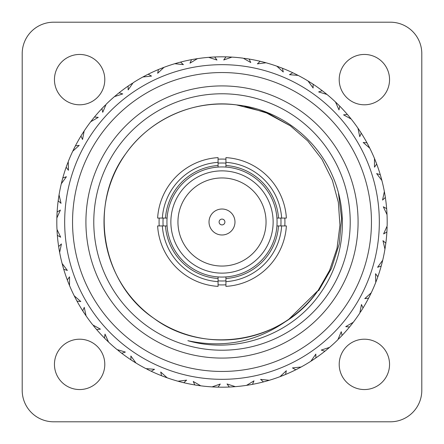 <?xml version="1.0" encoding="UTF-8"?>
<svg xmlns="http://www.w3.org/2000/svg" width="444" height="444" viewBox="0 0 444 444"><rect width="100%" height="100%" fill="white"/><g stroke="black" fill="none" stroke-linecap="round" stroke-linejoin="round"><path stroke-width="0.67" d="M225.935 157.62A64.502 64.502 0 0 1 286.38 218.065L281.651 218.065A59.785 59.785 0 0 0 225.935 162.349L225.935 157.62M286.38 225.935A64.502 64.502 0 0 1 225.935 286.38L225.935 276.923A55.062 55.062 0 0 0 276.923 225.935L286.38 225.935M167.077 225.935A55.062 55.062 0 0 0 222 277.062A55.062 55.062 0 0 1 218.065 276.923L218.065 286.38A64.502 64.502 0 0 1 157.62 225.935L167.077 225.935A55.062 55.062 0 0 1 167.077 218.065A55.062 55.062 0 0 0 167.077 225.935M218.065 167.077A55.062 55.062 0 0 0 167.077 218.065L157.62 218.065A64.502 64.502 0 0 1 218.065 157.62L218.065 167.077A55.062 55.062 0 0 1 222 166.938A55.062 55.062 0 0 0 218.065 167.077M225.935 165.501A56.638 56.638 0 0 1 278.499 218.065L276.923 218.065A55.062 55.062 0 0 0 225.935 167.077L225.935 162.349M281.651 218.065L278.499 218.065M278.499 225.935A56.638 56.638 0 0 1 225.935 278.499M225.935 281.651A59.785 59.785 0 0 0 281.651 225.935M218.065 276.923L218.065 278.499A56.638 56.638 0 0 1 165.501 225.935M162.349 225.935A59.785 59.785 0 0 0 218.065 281.651M167.077 218.065L165.501 218.065A56.638 56.638 0 0 1 218.065 165.501M218.065 162.349A59.785 59.785 0 0 0 162.349 218.065M222 166.938A55.062 55.062 0 0 1 225.935 167.077A55.062 55.062 0 0 0 222 166.938M276.923 218.065A55.062 55.062 0 0 1 276.923 225.935A55.062 55.062 0 0 0 276.923 218.065M225.935 276.923A55.062 55.062 0 0 1 222 277.062A55.062 55.062 0 0 0 225.935 276.923M222 177.95A44.05 44.05 0 0 0 177.95 222A44.05 44.05 0 0 0 222 266.05A44.05 44.05 0 0 0 266.05 222A44.05 44.05 0 0 0 222 177.95M159.196 225.935A62.931 62.931 0 0 1 159.196 218.065M218.065 159.196A62.931 62.931 0 0 1 225.935 159.196M284.804 218.065A62.931 62.931 0 0 1 284.804 225.935M225.935 284.804A62.931 62.931 0 0 1 218.065 284.804M82.845 132.984L84.171 130.947A165.19 165.19 0 0 1 90.737 121.712L98.274 117.36L94.467 117.011A165.19 165.19 0 0 1 101.92 108.564L102.742 112.299L106.116 104.279A165.19 165.19 0 0 1 114.458 96.614L122.733 93.923L119.081 92.79A165.19 165.19 0 0 1 128.127 86.075L128.155 89.899L133.122 82.756A165.19 165.19 0 0 1 142.874 76.995L151.526 76.085L148.191 74.215A165.19 165.19 0 0 1 158.436 69.53L157.67 73.277L164.019 67.322A165.19 165.19 0 0 1 174.753 63.714L183.405 64.619L180.53 62.099A165.19 165.19 0 0 1 191.531 59.646L189.999 63.148L197.441 58.647A165.19 165.19 0 0 1 208.697 57.348L216.972 60.034L214.685 56.971A165.19 165.19 0 0 1 225.952 56.86L223.726 59.968L231.946 57.11A165.19 165.19 0 0 1 243.218 58.181L250.755 62.532L249.156 59.058A165.19 165.19 0 0 1 260.195 61.289L257.376 63.864L266.006 62.782A165.19 165.19 0 0 1 276.817 66.173L283.283 71.995L282.44 68.265A165.19 165.19 0 0 1 292.779 72.744L289.482 74.675L298.152 75.408A165.19 165.19 0 0 1 308.014 80.975L313.131 88.012L313.081 84.188A165.19 165.19 0 0 1 322.261 90.72L318.637 91.925L326.962 94.444A165.19 165.19 0 0 1 335.459 101.937L339 109.89L339.743 106.138A165.19 165.19 0 0 1 347.369 114.435L343.567 114.857L351.187 119.059A165.19 165.19 0 0 1 357.942 128.15L359.751 136.663L361.261 133.15A165.19 165.19 0 0 1 366.994 142.851L363.186 142.474L369.769 148.168A165.19 165.19 0 0 1 374.481 158.464L374.481 167.166L376.69 164.047A165.19 165.19 0 0 1 380.28 174.725L376.634 173.571L381.89 180.503A165.19 165.19 0 0 1 384.36 191.558L382.55 200.066L385.359 197.475A165.19 165.19 0 0 1 386.652 208.663L383.327 206.776L387.024 214.652A165.19 165.19 0 0 1 387.14 225.979L383.605 233.927L386.885 231.973A165.19 165.19 0 0 1 385.825 243.19L382.967 240.654L384.948 249.123A165.19 165.19 0 0 1 382.706 260.228L377.589 267.266L381.213 266.039A165.19 165.19 0 0 1 377.838 276.79L375.569 273.709L375.746 282.412A165.19 165.19 0 0 1 371.245 292.801L364.779 298.629L368.576 298.179A165.19 165.19 0 0 1 363.042 307.992L361.46 304.512L359.829 313.053A165.19 165.19 0 0 1 353.263 322.289L349.894 326.551M82.401 133.683L82.157 134.071M93.784 130.83A157.32 157.32 0 0 1 313.17 93.784A157.32 157.32 0 0 1 350.216 313.17A157.32 157.32 0 0 1 130.83 350.216A157.32 157.32 0 0 1 93.784 130.83A157.32 157.32 0 0 1 313.17 93.784A157.32 157.32 0 0 1 350.216 313.17M332.906 300.86A136.086 136.086 0 0 1 143.14 332.906A136.086 136.086 0 0 1 111.094 143.14A136.086 136.086 0 0 1 300.86 111.094A136.086 136.086 0 0 1 332.906 300.86M117.505 147.697A128.216 128.216 0 0 0 147.697 326.495A128.216 128.216 0 0 0 326.495 296.303A128.216 128.216 0 0 0 296.303 117.505A128.216 128.216 0 0 0 117.505 147.697M288.872 319.214C258.436 341.475 224.764 348.634 187.856 340.687C236.868 354.734 292.602 334.526 320.973 292.374C344.755 258.58 349.2 212.232 331.923 174.531C315.307 136.68 277.744 108.98 236.363 104.884C194.666 99.062 149.972 118.953 125.841 153.624C87.979 204.018 101.315 282.989 153.624 318.159C204.018 356.021 282.989 342.685 318.159 290.376C310.273 301.515 300.51 311.127 288.872 319.214A117.993 117.993 0 0 1 125.841 153.624A117.993 117.993 0 0 1 236.363 104.884L264.924 112.093L290.376 125.841L307.67 140.865L321.972 159.324L332.356 180.247L338.345 202.353L339.949 225.202L337.007 248.374L329.559 270.507L318.159 290.376L288.872 319.214L318.159 290.376L288.872 319.214L318.159 290.376L288.872 319.214L318.159 290.376L329.559 270.507L337.007 248.374L339.949 225.202L338.345 202.353L332.356 180.247L321.972 159.324L307.67 140.865L290.376 125.841L264.924 112.093L236.363 104.884L264.924 112.093L290.376 125.841L307.67 140.865L321.972 159.324L332.356 180.247L338.345 202.353L339.949 225.202L337.007 248.374L329.559 270.507L318.159 290.376L329.559 270.507L337.007 248.374L339.949 225.202L338.345 202.353L332.356 180.247L321.972 159.324L307.67 140.865L290.376 125.841L264.924 112.093L236.363 104.884L264.924 112.093L290.376 125.841L307.67 140.865L321.972 159.324L332.356 180.247L338.345 202.353L339.949 225.202L337.007 248.374L329.559 270.507L318.159 290.376L329.559 270.507L337.007 248.374L339.949 225.202L338.345 202.353L332.356 180.247L321.972 159.324L307.67 140.865L290.376 125.841L268.803 113.686L244.694 106.21M318.531 289.849L329.764 270.052L337.079 248.046L339.954 225.036L338.345 202.353L332.356 180.247L321.972 159.324L307.67 140.865L290.376 125.841L264.924 112.093L236.363 104.884L264.924 112.093L290.376 125.841L307.67 140.865L321.972 159.324L332.356 180.247L338.345 202.353L339.949 225.202L337.007 248.374L329.559 270.507L318.159 290.376M338.439 192.946L341.608 218.47L339.255 243.972L331.485 268.454L318.637 290.715M268.37 380.547L267.871 380.691M267.821 380.708L267.432 380.819M266.683 381.03L265.623 381.324M264.84 381.535L264.53 381.618M263.603 381.862L264.918 381.518M229.515 387.018L230.22 386.985M194.91 384.954L194.844 384.942A165.19 165.19 0 0 1 183.805 382.711L186.624 380.136L177.994 381.218L182.112 382.301M182.062 382.29L181.374 382.118M179.154 381.535L178.727 381.418M147.913 369.647L150.555 370.94M150.205 370.773L146.825 369.092M149.833 370.59L149.534 370.446M149.001 370.185L148.607 369.991M148.313 369.841L148.002 369.686M121.423 353.041L120.946 352.669M120.535 352.353L117.888 350.249M117.188 349.678L117.038 349.556A165.19 165.19 0 0 1 108.541 342.063L105 334.11L104.49 338.1M130.969 359.845L130.919 359.812A165.19 165.19 0 0 1 121.739 353.28L121.151 352.83M119.786 351.77L119.442 351.498M118.837 351.015L120.357 352.22M161.622 375.757L161.561 375.735A165.19 165.19 0 0 1 151.221 371.256L149.972 370.657M149.606 370.479L148.973 370.168M197.097 385.303L197.413 385.348M199.767 385.686L199.356 385.631M199.306 385.625L198.906 385.57M196.748 385.248L196.353 385.187M196.248 385.17L195.932 385.12M163.692 376.556L164.025 376.684M120.318 352.186L119.763 351.748M104.301 337.906L104.257 337.862A165.19 165.19 0 0 1 96.631 329.565L96.154 329.004M95.038 327.683L94.761 327.345M94.267 326.745L95.504 328.238M95.471 328.199L95.022 327.661M132.828 361.055L133.111 361.233M135.109 362.493L134.76 362.276M134.715 362.243L134.343 362.01M104.817 338.428L106.105 339.71M74.32 296.009L75.83 298.951M85.204 314.596L84.971 314.252M82.934 311.155L83.683 312.31M59.457 251.432L59.379 251.032M59.374 250.977L59.296 250.533M58.858 247.93L58.808 247.613M58.664 246.664L59.64 252.442L61.45 243.934L58.641 246.525A165.19 165.19 0 0 1 57.348 235.337L57.165 232.845M58.691 197.147L58.625 197.602M58.647 197.447L58.58 197.88M56.904 216.506L56.915 216.089M56.926 215.778L57.115 212.027L56.86 218.021L60.395 210.073L57.115 212.027A165.19 165.19 0 0 1 58.175 200.81L58.514 198.335M57.01 213.947L57.026 213.597M57.032 213.442L57.048 213.126M57.098 231.762L57.137 232.384M57.209 233.489L57.232 233.777M57.27 234.338L57.332 235.07M69.125 284.587L68.97 284.204M68.953 284.154L68.803 283.788M68.337 282.623L69.314 285.048M67.333 280.014L67.871 281.429M62.16 263.686L62.826 266.167M62.782 266.012L62.865 266.317M63.153 267.338L63.026 266.877M63.437 268.315L63.647 269.025M75.413 298.157L75.558 298.435M75.946 299.173L76.24 299.728M107.798 341.353L107.504 341.07M107.465 341.031L107.148 340.726M104.412 338.017L105.367 338.977M95.982 328.804L96.459 329.365M82.773 310.905L82.739 310.85A165.19 165.19 0 0 1 77.006 301.149L80.814 301.526L74.231 295.832A165.19 165.19 0 0 1 69.519 285.536L69.519 276.834L67.31 279.953L67.632 280.802M63.509 268.565L63.72 269.275L67.366 270.429L62.11 263.497L63.72 269.275A165.19 165.19 0 0 0 67.31 279.953L67.926 281.579M67.949 281.624L68.204 282.29M166.217 377.483L165.834 377.345M165.784 377.328L165.368 377.178M162.887 376.251L162.587 376.135M148.168 369.774L148.451 369.913M149.489 370.424L149.767 370.557M84.754 313.93L83.228 311.61M83.711 312.354L84.099 312.948M104.645 338.256L105.483 339.094M105.517 339.127L106.022 339.632M180.508 381.896L180.813 381.973M181.541 382.156L181.929 382.256M234.393 386.724L233.871 386.763M233.822 386.763L233.422 386.796M230.736 386.957L230.336 386.979M229.454 387.018L230.891 386.952M214.352 387.013L214.818 387.035M214.657 387.024L214.974 387.04M216.633 387.101L216.927 387.113M217.782 387.135L217.466 387.129M217.843 387.135L217.31 387.124M132.051 360.55L135.986 363.026L130.869 355.988L130.919 359.812L131.674 360.306M132.046 360.55L132.373 360.761M132.417 360.789L133.011 361.172M106.865 340.454L108.514 342.035M134.01 361.805L135.947 363.003M178.183 381.274L177.994 381.218A165.19 165.19 0 0 1 167.183 377.827L160.717 372.005L161.561 375.735L162.404 376.062M162.687 376.173L163.181 376.362M163.231 376.379L163.575 376.512M163.603 376.523L163.892 376.634M216.178 387.085L216.739 387.107M249.128 384.948L249.561 384.876M250.455 384.72L250.882 384.643M250.927 384.637L251.315 384.565M339.527 338.084L341.125 336.441M340.842 336.735L340.354 337.24M285.198 374.619L284.637 374.853M284.521 374.903L281.008 376.29M280.17 376.606L279.981 376.679A165.19 165.19 0 0 1 269.247 380.286L260.595 379.381L263.47 381.901A165.19 165.19 0 0 1 252.47 384.354L254.001 380.852L246.559 385.353L251.742 384.487M349.572 326.939L349.533 326.989A165.19 165.19 0 0 1 342.08 335.436L341.569 335.975M341.469 336.08L341.813 335.72M340.376 337.218L340.071 337.529M361.094 311.111L362.126 309.474M362.099 309.518L361.727 310.112M387.113 227.006L387.101 227.417M387.096 227.467L387.085 227.911M386.99 230.053L386.974 230.403M386.968 230.558L386.952 230.874M158.802 69.381L159.363 69.147M159.479 69.098L162.992 67.71M163.83 67.394L159.385 69.142M131.18 84.021L128.738 85.659M129.054 85.437L132.201 83.35M129.398 85.204L129.676 85.02M130.17 84.687L130.53 84.449M130.808 84.266L131.097 84.071M104.473 105.916L102.875 107.559M103.158 107.265L103.646 106.76M75.397 145.876L75.425 145.821A165.19 165.19 0 0 1 80.958 136.008L81.874 134.526M81.901 134.482L82.273 133.888M101.92 108.564L102.431 108.025M102.531 107.92L102.187 108.281M103.624 106.782L103.929 106.471M128.449 85.853L128.954 85.509M102.758 107.681L105.339 105.05M84.066 131.108L81.346 135.376M81.546 135.048L83.572 131.862M81.768 134.698L81.94 134.415M82.257 133.91L82.49 133.544M67.383 163.858L67.005 164.863M58.686 197.164L59.052 194.877A165.19 165.19 0 0 1 61.294 183.772L62.787 177.961A165.19 165.19 0 0 1 66.162 167.21L66.506 166.25M66.678 165.762L66.95 165.024M67 164.891L67.149 164.48M67.166 164.43L67.388 163.847M81.163 135.675L81.48 135.154M66.295 166.839L67.083 164.663M67.244 164.23L67.877 162.56M68.182 161.771L68.254 161.588A165.19 165.19 0 0 1 72.755 151.199L75.425 145.821L72.755 151.199L79.221 145.371L75.425 145.821L74.703 147.225M59.019 195.071L58.275 200.078M58.38 199.284L58.491 198.507M58.508 198.363L58.575 197.93M57.093 231.663L57.293 234.593M57.265 234.21L57.154 232.628M57.232 233.799L57.209 233.466M57.198 233.322L57.176 233.017M57.171 232.872L57.143 232.434M58.225 200.422L58.874 195.959M57.126 232.168L57.026 230.442M56.982 229.542L56.976 229.348A165.19 165.19 0 0 1 56.86 218.021L57.065 212.826M63.287 267.799L63.192 267.477M63.031 266.905L62.915 266.483M63.375 268.109L62.321 264.308M76.818 300.804L75.73 298.757M75.513 298.351L74.725 296.814M121.739 353.28L125.363 352.075L117.038 349.556M95.738 328.51L95.499 328.233M96.631 329.565L100.433 329.143L92.813 324.941A165.19 165.19 0 0 1 86.058 315.851L84.249 307.337L82.739 310.85L86.058 315.851L84.232 313.142M75.719 298.74L75.93 299.145M76.351 299.933L76.179 299.611M63.331 267.948L63.72 269.275M82.739 310.85L83.039 311.316M83.172 311.522L83.983 312.765M94.872 327.478L95.16 327.827M67.593 280.702L68.126 282.084M62.11 263.497A165.19 165.19 0 0 1 59.64 252.442L58.725 247.086M57.154 232.606L57.182 233.061M57.243 233.955L57.221 233.588M58.358 199.439L58.408 199.079M57.348 235.337L60.673 237.224L56.976 229.348M58.652 246.587L58.725 247.069M58.763 247.314L58.997 248.779M59.069 249.228L59.64 252.442M62.959 266.65L63.081 267.088M57.037 213.381L57.082 212.554M58.175 200.81L61.033 203.346L59.052 194.877M61.849 181.518L61.294 183.772L66.411 176.734L62.787 177.961L61.294 183.772L62.049 180.725M67.088 164.641L66.933 165.068M66.639 165.873L66.75 165.562M81.685 134.832L81.879 134.521M66.162 167.21L68.431 170.291L68.254 161.588M62.432 179.271L62.643 178.494M62.576 178.732L62.199 180.164M58.547 198.102L58.486 198.551M58.78 247.425L58.908 248.24M58.991 248.729L59.052 249.106M59.063 249.201L59.146 249.695M59.23 250.161L59.635 252.403M56.993 214.258L56.976 214.635M75.058 146.531L74.387 147.852M74.181 148.263L72.983 150.721M80.958 136.008L82.54 139.488L84.171 130.947M103.813 106.593L103.496 106.915M119.031 92.829L117.854 93.778M118.154 93.534L118.642 93.14M129.298 85.276L128.127 86.075M94.428 117.061L94.117 117.438M93.962 117.632L93.029 118.781M92.746 119.142L90.737 121.712M62.288 179.82L62.376 179.481M62.21 180.12L62.11 180.486M62.088 180.575L62.016 180.863M57.115 212.027L57.06 212.931M57.043 213.231L56.982 214.524M62.787 177.961L62.549 178.838M62.471 179.126L62.338 179.637M62.321 179.687L62.143 180.375M74.409 147.808L74.237 148.152M73.765 149.106L72.772 151.16M117.727 93.878L114.458 96.614M159.718 69.003L158.436 69.53M180.469 62.116L179.01 62.504M178.854 62.543L179.654 62.332M197.247 58.675L192.258 59.513M192.89 59.396L191.531 59.646M148.135 74.242L147.691 74.47M148.068 74.276L147.702 74.464M147.48 74.575L146.215 75.225M145.754 75.458L142.874 76.995M130.392 84.543L130.014 84.793M94.333 117.172L93.612 118.06M93.817 117.804L93.468 118.232M93.057 118.748L92.818 119.042M92.158 119.88L90.759 121.684M75.425 145.821L75.008 146.625M74.808 147.025L74.631 147.369M74.609 147.414L74.287 148.046M94.467 117.011L93.889 117.716M93.701 117.949L93.368 118.359M116.228 95.116L114.485 96.587M179.759 62.304L178.388 62.671M177.889 62.809L174.753 63.714M227.334 56.899L226.69 56.876M228.682 56.949L228.227 56.926M191.913 59.574L192.513 59.463M193.023 59.374L196.359 58.813M159.862 68.942L160.173 68.82M161.438 68.315L161.76 68.187M161.849 68.148L164.019 67.322M129.609 85.065L130.192 84.671M160.095 68.848L160.75 68.587M193.046 59.368L193.373 59.313M193.956 59.207L194.389 59.135M195.155 59.008L197.441 58.647M226.346 56.871L226.951 56.888M227.167 56.893L231.102 57.06M231.241 57.071L231.613 57.093M231.746 57.098L226.157 56.865M261.544 61.616L261.899 61.699M265.817 62.726L260.917 61.461M294.028 73.343L293.445 73.06M295.238 73.932L294.833 73.732M260.584 61.377L261.061 61.494M261.294 61.55L265.196 62.56M227.073 56.888L227.367 56.899M227.261 56.893L227.822 56.915M227.966 56.921L228.854 56.954M229.182 56.965L229.648 56.987M229.626 56.987L231.946 57.11M193.29 59.324L193.989 59.202M196.254 58.83L196.686 58.763M227.739 56.91L228.532 56.937M230.741 57.043L231.18 57.065M261.699 61.649L262.021 61.733M262.154 61.766L262.459 61.844M262.593 61.877L263.02 61.982M263.342 62.066L263.675 62.154M263.769 62.177L266.006 62.782M293.134 72.91L293.678 73.171M293.795 73.227L297.402 75.025M297.974 75.319L292.779 72.744M323.36 91.564L323.648 91.786M326.812 94.322L322.849 91.17M348.263 115.49L348.501 115.767M349.128 116.522L348.84 116.173M322.577 90.959L323.054 91.331M323.154 91.403L326.112 93.751M294.167 73.41L294.466 73.554M294.999 73.815L295.393 74.009M295.687 74.159L295.998 74.315M296.087 74.353L298.152 75.408M260.195 61.289L261.888 61.699M261.938 61.71L262.626 61.883M264.846 62.465L265.273 62.582M213.886 57.01L211.105 57.171M294.394 73.521L295.027 73.832M324.214 92.23L324.558 92.502M325.075 92.913L326.962 94.444M347.624 114.735L348.018 115.196M348.096 115.29L350.505 118.198M351.065 118.903L348.029 115.212M367.649 144.067L367.343 143.501M369.68 147.991L366.994 142.851M380.669 176.052L380.491 175.436M381.041 177.35L380.919 176.912M367.182 143.196L367.471 143.728M367.527 143.839L369.275 147.186M348.962 116.317L349.239 116.655M349.733 117.255L351.187 119.059M322.261 90.72L323.643 91.78M323.682 91.814L324.237 92.252M280.308 67.444L279.998 67.327M311.172 82.945L310.889 82.767M347.369 114.435L348.496 115.762M348.529 115.801L348.978 116.339M367.726 144.206L367.882 144.5M368.159 145.027L368.359 145.41M368.514 145.704L368.675 146.015M368.72 146.098L369.769 148.168M380.391 175.103L380.564 175.685M380.597 175.802L381.612 179.443M381.84 180.314L380.28 174.725M386.757 210.045L386.78 210.412M387.018 214.458L386.718 209.529M385.642 244.561L385.725 243.923M385.453 245.898L385.514 245.449M386.68 209.057L386.73 209.662M386.735 209.79L386.974 213.558M380.713 176.201L380.808 176.523M381.257 178.122L381.89 180.503M367.843 144.428L368.17 145.049M360.017 131.235L359.834 130.958M380.786 176.446L380.974 177.123M386.768 210.201L386.791 210.534M386.829 211.128L386.857 211.566M386.863 211.616L387.024 214.652M385.775 243.578L385.692 244.183M385.675 244.305L385.126 248.041M384.981 248.929L385.825 243.19M377.361 278.127L377.25 278.438M375.818 282.229L377.25 278.427M362.315 309.168L362.121 309.479M361.599 310.317L361.843 309.929M377.705 277.161L377.505 277.733M377.328 278.222L376.146 281.385M385.62 244.716L385.575 245.049M385.553 245.188L385.509 245.493M385.492 245.637L385.425 246.07M385.375 246.398L385.325 246.736M385.314 246.836L384.948 249.123M386.652 208.663L386.835 211.155M376.407 163.298L375.896 161.971M384.543 192.568L384.621 192.968M384.626 193.023L384.698 193.418M385.126 195.982L384.404 191.791M385.142 196.07L385.192 196.387M385.337 197.336L385.22 196.575M385.586 244.966L385.486 245.665M377.234 278.477L376.995 279.137M377.838 276.79L377.589 277.489M377.322 278.238L377.206 278.555M377.156 278.688L377.05 278.976M377 279.11L376.851 279.52M376.734 279.831L376.612 280.153M376.579 280.247L375.746 282.412M363.042 307.992L362.654 308.624M362.232 309.301L362.06 309.585M361.743 310.09L361.51 310.456M361.333 310.739L361.144 311.028M362.837 308.325L362.52 308.846M362.243 309.285L360.428 312.138M341.242 336.319L338.661 338.95M338.023 339.582L337.884 339.721A165.19 165.19 0 0 1 329.542 347.386L321.267 350.077L324.919 351.21L329.542 347.386L326.146 350.222M342.08 335.436L341.258 331.701L337.884 339.721M265.146 381.457L264.347 381.668M263.531 381.884L264.99 381.496M251.11 384.604L252.47 384.354M286.33 370.723L279.981 376.679L285.564 374.47L286.33 370.723M283.028 375.502L283.45 375.335M284.282 374.997L284.876 374.753M314.702 358.724L315.873 357.925L315.845 354.101L310.878 361.244A165.19 165.19 0 0 1 301.126 367.005L296.309 369.53M313.608 359.457L313.986 359.207M315.551 358.147L315.046 358.491M314.946 358.563L311.799 360.65M311.044 361.139L315.262 358.341M295.865 369.758L296.298 369.536M296.52 369.425L301.126 367.005L292.474 367.915L295.809 369.785L301.126 367.005M296.614 369.375L295.809 369.785A165.19 165.19 0 0 1 285.564 374.47M325.846 350.466L325.358 350.86M324.969 351.171L324.919 351.21A165.19 165.19 0 0 1 315.873 357.925M325.541 350.71L329.542 347.386M340.187 337.407L340.504 337.085M368.603 298.124L369.197 296.975M368.637 298.057L369.297 296.775M369.591 296.192L369.763 295.848M370.235 294.894L371.228 292.84M381.23 265.978L381.452 265.162M381.529 264.874L381.662 264.363M381.679 264.313L381.773 263.958M381.779 263.925L381.857 263.625M381.218 177.989L381.135 177.683M380.852 176.695L380.736 176.274M374.875 159.413L375.03 159.796M375.047 159.846L375.197 160.212M375.663 161.377L376.129 162.571M376.185 162.72L376.301 163.015M358.519 128.999L358.752 129.337M358.78 129.382L359.035 129.759M360.439 131.885L360.828 132.478M368.587 145.843L368.442 145.565M387.068 228.299L386.94 231.069M386.885 231.973L386.985 230.242M386.985 230.186L387.018 229.476M381.213 266.039L381.568 264.729M381.712 264.18L381.624 264.519M381.79 263.88L381.89 263.514M381.912 263.425L381.984 263.137M382.151 262.482L382.695 260.267M350.388 325.94L353.263 322.289L345.726 326.64L349.533 326.989L353.263 322.289M369.369 296.631L368.836 297.674M368.992 297.375L371.245 292.801M376.912 279.359L377.067 278.932M387.007 229.742L387.024 229.365M385.176 196.281L385.092 195.76M385.081 195.704L385.026 195.343M385.02 195.31L384.97 195.005M336.202 102.647L336.497 102.93M336.535 102.969L336.824 103.247M308.891 81.507L309.24 81.724M309.285 81.757L309.668 81.996M323.887 91.975L323.543 91.703M376.667 163.986L376.368 163.198M376.207 162.782L376.074 162.421M376.051 162.376L375.918 162.032M375.907 161.999L375.796 161.71M385.348 197.413L385.115 195.915M385.009 195.271L384.837 194.222M384.77 193.839L384.365 191.597M382.706 260.228L381.363 265.495M386.846 211.394L386.818 210.939M375.89 161.96L375.752 161.605M375.718 161.522L375.613 161.244M375.358 160.611L374.497 158.502M361.227 133.095L360.772 132.39M360.955 132.678L360.317 131.69M360.289 131.646L360.09 131.341M295.832 74.226L295.549 74.087M294.627 73.632L294.233 73.443M277.783 66.517L278.166 66.656M278.216 66.672L278.593 66.805M281.113 67.749L281.413 67.865M244.233 58.314L244.644 58.369M244.694 58.375L245.094 58.43M247.253 58.752L247.647 58.813M247.752 58.83L248.068 58.88M263.492 62.105L263.187 62.027M339.699 106.094L339.105 105.494M338.894 105.284L338.517 104.906M338.483 104.873L337.895 104.29M360.961 132.684L360.528 132.012M359.246 130.07L357.964 128.183M384.36 191.558L385.275 196.931M385.237 196.686L384.454 192.074M385.176 196.298L385.275 196.914M376.69 164.047L374.481 158.464M368.281 145.26L368.07 144.855M339.743 106.138L338.789 105.178M337.135 103.546L335.486 101.965M313.031 84.155L312.326 83.694M312.609 83.883L311.627 83.239M311.583 83.211L311.277 83.011M229.343 56.976L229.026 56.96M226.901 56.882L226.218 56.865M209.607 57.276L210.129 57.237M210.179 57.237L210.634 57.204M213.176 57.048L213.78 57.015M213.264 57.043L213.664 57.021M214.546 56.982L213.109 57.048M175.735 63.42L176.129 63.309M176.179 63.292L176.618 63.165M177.317 62.97L177.922 62.798M179.16 62.465L179.47 62.382M194.872 59.052L194.561 59.108M193.545 59.28L193.118 59.357M282.378 68.243L281.596 67.938M281.313 67.827L280.819 67.638M280.769 67.621L280.425 67.488M280.397 67.477L280.108 67.366M312.62 83.888L311.949 83.45M312.415 83.75L311.76 83.328M309.99 82.196L308.053 80.997M361.261 133.15L357.942 128.15M335.459 101.937L339.349 105.739M324.425 92.396L324.065 92.113M281.696 67.976L281.174 67.777M278.999 66.955L276.856 66.184M245.515 58.491L248.263 58.913M247.963 58.863L247.441 58.78M247.391 58.775L247.025 58.719M246.992 58.713L246.603 58.652M161.583 68.254L161.289 68.37M143.778 76.507L144.139 76.312M144.183 76.285L144.539 76.102M145.232 75.735L145.649 75.519M146.925 74.858L147.214 74.709M115.235 95.948L115.551 95.682M115.59 95.649L115.928 95.366M213.481 57.032L212.948 57.06M212.898 57.06L212.532 57.082M212.498 57.087L212.104 57.11M248.612 58.969L247.819 58.841M246.953 58.708L246.57 58.647M313.081 84.188L308.014 80.975M276.817 66.173L282.44 68.265M262.854 61.944L262.41 61.833M211.011 57.176L208.736 57.343M178.804 62.56L178.51 62.637M178.416 62.665L178.116 62.748M91.664 120.513L91.919 120.185M82.023 134.288L81.807 134.632M146.986 74.825L147.386 74.625M147.119 74.758L146.642 75.003M146.598 75.025L146.27 75.191M146.243 75.208L145.965 75.352M180.53 62.099L179.221 62.449M178.377 62.676L178.005 62.776M176.978 63.065L174.792 63.703M248.368 58.93L249.156 59.058M213.497 57.032L214.119 56.999M214.619 56.976L214.136 56.999M211.949 57.115L208.697 57.348M194.222 59.163L193.773 59.241M146.331 75.164L145.865 75.402M144.922 75.896L142.913 76.973M119.081 92.79L118.376 93.357M117.688 93.912L117.138 94.361M73.199 150.272L73.377 149.9M73.399 149.856L73.593 149.456M386.763 210.112L386.741 209.834M369.391 296.586L369.558 296.259M350.943 325.252L351.182 324.958M351.842 324.12L353.241 322.316M314.602 358.796L314.324 358.98M313.83 359.313L313.47 359.551M313.192 359.734L312.903 359.929M312.82 359.979L310.878 361.244M264.241 381.696L269.247 380.286M246.753 385.325L246.559 385.353A165.19 165.19 0 0 1 235.303 386.652L227.028 383.966L229.315 387.029L235.303 386.652L230.813 386.952M216.666 387.101L218.048 387.14L220.274 384.032L212.054 386.891A165.19 165.19 0 0 1 200.782 385.819L196.326 385.181M215.318 387.051L215.773 387.074M252.087 384.426L251.487 384.537M251.276 384.576L247.641 385.187M284.138 375.058L283.827 375.18M282.151 375.852L279.981 376.679M314.391 358.935L313.808 359.329M283.905 375.152L283.25 375.413M281.108 376.251L280.697 376.407M250.954 384.632L250.627 384.687M250.044 384.793L249.611 384.865M248.845 384.992L246.559 385.353M217.654 387.129L217.049 387.113M216.833 387.107L213.153 386.952M212.759 386.929L212.387 386.907M212.254 386.902L218.048 387.14A165.19 165.19 0 0 0 229.315 387.029L229.864 387.002M182.456 382.384L182.101 382.301M150.866 371.09L150.322 370.829M146.026 368.681L145.848 368.592A165.19 165.19 0 0 1 135.986 363.026L131.391 360.117M183.416 382.623L182.939 382.506M182.706 382.451L179.049 381.507M183.805 382.711L183.083 382.539M182.301 382.351L181.979 382.267M181.407 382.123L180.98 382.018M180.658 381.934L180.325 381.846M180.231 381.823L177.994 381.218M216.034 387.079L215.146 387.046M214.374 387.013L212.054 386.891M216.261 387.09L215.468 387.063M213.259 386.957L212.82 386.935M250.71 384.676L250.011 384.798M247.746 385.17L247.314 385.237M297.841 368.753L298.135 368.598M300.222 367.493L299.861 367.688M299.817 367.715L299.461 367.898M297.075 369.142L296.786 369.291M328.765 348.052L328.449 348.318M328.41 348.351L328.061 348.64M230.519 386.968L231.052 386.94M231.102 386.94L231.468 386.918M231.502 386.913L231.896 386.891M198.485 385.509L200.782 385.819L193.245 381.468L194.844 384.942L196.181 385.159M148.762 370.068L149.167 370.268M151.221 371.256L154.518 369.325L145.848 368.592M162.671 376.168L162.959 376.279M162.304 376.024L167.183 377.827M181.146 382.056L181.59 382.167M231.546 386.913L232.895 386.829M232.989 386.824L235.264 386.657M265.196 381.44L265.49 381.363M265.584 381.335L265.884 381.252M340.665 336.918L340.97 336.602M352.636 323.099L352.386 323.426M352.353 323.465L352.075 323.826M370.801 293.728L370.623 294.1M370.601 294.144L370.407 294.544M369.225 296.914L369.081 297.203M295.809 369.785L297.358 368.997M297.402 368.975L297.73 368.809M297.758 368.792L298.035 368.648M267.022 380.935L269.208 380.297M195.632 385.07L196.559 385.22M230.503 386.968L229.881 387.002M230.114 386.99L231.596 386.913M232.051 386.885L234.776 386.696M249.778 384.837L250.227 384.759M299.078 368.104L301.088 367.027M325.857 350.455L326.273 350.122M326.312 350.088L326.595 349.855M376.679 279.981L376.79 279.681M382.467 261.222L382.367 261.621M382.356 261.671L382.245 262.104M381.585 264.668L381.501 264.979M282.417 375.746L282.711 375.63M283.661 375.247L284.066 375.086M194.844 384.942L195.737 385.087M196.609 385.226L196.975 385.281M197.008 385.287L197.397 385.348M161.561 375.735L162.826 376.223M165.002 377.045L167.144 377.816M130.919 359.812L135.986 363.026M120.64 352.436L120.352 352.214M119.575 351.604L119.936 351.887M106.194 339.799L108.541 342.063M95.843 328.643L93.495 325.802M77.006 301.149L76.523 300.255M76.274 299.794L75.907 299.101M75.841 298.973L75.641 298.59M75.28 297.902L74.231 295.832M67.31 279.953L67.793 281.219M68.11 282.04L68.248 282.395M68.282 282.478L68.387 282.756M68.642 283.389L69.503 285.498M58.919 248.296L59.03 248.995M61.533 182.778L61.633 182.379M61.644 182.329L61.744 181.94M67.322 164.019L67.21 164.319M66.811 165.401L66.705 165.69M385.353 246.553L385.403 246.237M385.547 245.221L385.608 244.788M349.533 326.989L350.111 326.285M350.299 326.051L350.632 325.641M350.666 325.602L350.893 325.313M324.919 351.21L325.974 350.36M327.772 348.884L329.515 347.413M224.903 222A2.903 2.903 0 0 1 222 224.903A2.903 2.903 0 0 1 219.097 222A2.903 2.903 0 0 1 222 219.097A2.903 2.903 0 0 1 224.903 222M209.019 222A12.981 12.981 0 0 1 222 209.019A12.981 12.981 0 0 1 234.981 222A12.981 12.981 0 0 1 222 234.981A12.981 12.981 0 0 1 209.019 222M170.868 222A51.132 51.132 0 0 0 222 273.132A51.132 51.132 0 0 0 273.132 222A51.132 51.132 0 0 0 222 170.868A51.132 51.132 0 0 0 170.868 222M280.863 225.935A58.997 58.997 0 0 0 280.863 218.065M225.935 163.137A58.997 58.997 0 0 0 218.065 163.137M163.137 218.065A58.997 58.997 0 0 0 163.137 225.935M218.065 280.863A58.997 58.997 0 0 0 225.935 280.863M79.62 389.549A25.169 25.169 0 0 1 54.451 364.38A25.169 25.169 0 0 1 79.62 339.205A25.169 25.169 0 0 1 104.795 364.38A25.169 25.169 0 0 1 79.62 389.549M364.38 389.549A25.169 25.169 0 0 1 339.205 364.38A25.169 25.169 0 0 1 364.38 339.205A25.169 25.169 0 0 1 389.549 364.38A25.169 25.169 0 0 1 364.38 389.549M364.38 104.795A25.169 25.169 0 0 1 339.205 79.62A25.169 25.169 0 0 1 364.38 54.451A25.169 25.169 0 0 1 389.549 79.62A25.169 25.169 0 0 1 364.38 104.795M79.62 104.795A25.169 25.169 0 0 1 54.451 79.62A25.169 25.169 0 0 1 79.62 54.451A25.169 25.169 0 0 1 104.795 79.62A25.169 25.169 0 0 1 79.62 104.795M22.2 53.663A31.463 31.463 0 0 1 53.663 22.2L390.337 22.2A31.463 31.463 0 0 1 421.8 53.663L421.8 390.337A31.463 31.463 0 0 1 390.337 421.8L53.663 421.8A31.463 31.463 0 0 1 22.2 390.337L22.2 53.663M343.8 308.608A149.456 149.456 0 0 0 308.608 100.2A149.456 149.456 0 0 0 100.2 135.392A149.456 149.456 0 0 0 135.392 343.8A149.456 149.456 0 0 0 343.8 308.608"/></g></svg>
